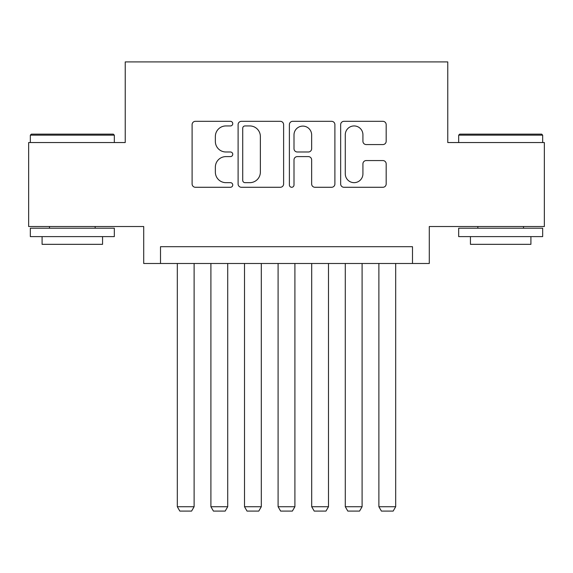 <?xml version="1.0" encoding="UTF-8"?>
<svg xmlns="http://www.w3.org/2000/svg" width="573" height="573" viewBox="0 0 573 573"><rect width="100%" height="100%" fill="white"/><g stroke="black" fill="none" stroke-linecap="round" stroke-linejoin="round"><path stroke-width="0.86" d="M232.745 123.632A2.306 2.306 0 0 0 230.439 121.326L195.4 121.326A3.295 3.295 0 0 0 192.105 124.62L192.105 183.976A3.295 3.295 0 0 0 195.4 187.278L230.439 187.278A2.306 2.306 0 0 0 232.745 184.964A2.306 2.306 0 0 0 230.439 182.658L225.905 182.658A10.55 10.55 0 0 1 215.355 172.108L215.355 167.158A10.55 10.55 0 0 1 225.905 156.608L230.439 156.608A2.306 2.306 0 0 0 232.745 154.302A2.306 2.306 0 0 0 230.439 151.988L225.905 151.988A10.55 10.55 0 0 1 215.355 141.438L215.355 136.489A10.55 10.55 0 0 1 225.905 125.938L230.439 125.938A2.306 2.306 0 0 0 232.745 123.632M382.871 144.568A3.295 3.295 0 0 0 386.173 141.273L386.173 124.62A3.295 3.295 0 0 0 382.871 121.326L343.965 121.326A3.295 3.295 0 0 0 340.663 124.62L340.663 183.976A3.295 3.295 0 0 0 343.965 187.278L382.871 187.278A3.295 3.295 0 0 0 386.173 183.976L386.173 163.864A3.295 3.295 0 0 0 382.871 160.562L366.219 160.562A3.295 3.295 0 0 0 362.924 163.864L362.924 173.841A8.824 8.824 0 0 1 354.1 182.658A8.824 8.824 0 0 1 345.283 173.841L345.283 134.762A8.824 8.824 0 0 1 354.1 125.938A8.824 8.824 0 0 1 362.924 134.762L362.924 141.273A3.295 3.295 0 0 0 366.219 144.568L382.871 144.568M412.488 263.487L429.284 263.487L429.284 226.528L544.35 226.528L544.35 142.541L447.764 142.541L447.764 61.913L125.236 61.913L125.236 142.541L28.65 142.541L28.65 226.528L143.716 226.528L143.716 263.487L412.488 263.487L412.488 246.691L160.512 246.691L160.512 263.487M283.614 124.62A3.295 3.295 0 0 0 280.319 121.326L241.405 121.326A3.295 3.295 0 0 0 238.103 124.62L238.103 183.976A3.295 3.295 0 0 0 241.405 187.278L280.319 187.278A3.295 3.295 0 0 0 283.614 183.976L283.614 124.62M292.681 121.326L331.595 121.326A3.295 3.295 0 0 1 334.897 124.62L334.897 183.976A3.295 3.295 0 0 1 331.595 187.278L314.942 187.278A3.295 3.295 0 0 1 311.648 183.976L311.648 159.903A3.295 3.295 0 0 0 308.346 156.608L297.301 156.608A3.295 3.295 0 0 0 293.999 159.903L293.999 184.964A2.306 2.306 0 0 1 291.693 187.278A2.306 2.306 0 0 1 289.386 184.964L289.386 124.62A3.295 3.295 0 0 1 292.681 121.326M245.029 125.938A2.306 2.306 0 0 0 242.723 128.245L242.723 180.352A2.306 2.306 0 0 0 245.029 182.658L249.814 182.658A10.55 10.55 0 0 0 260.364 172.108L260.364 136.489A10.55 10.55 0 0 0 249.814 125.938L245.029 125.938M311.648 134.927A8.824 8.824 0 0 0 302.823 126.103A8.824 8.824 0 0 0 293.999 134.927L293.999 148.694A3.295 3.295 0 0 0 297.301 151.988L308.346 151.988A3.295 3.295 0 0 0 311.648 148.694L311.648 134.927M194.111 263.487L194.111 506.725L177.315 506.725L177.315 263.487M194.111 506.725L191.59 511.087L179.829 511.087L177.315 506.725M31.336 134.139L113.311 134.139L114.321 135.149L30.333 135.149L31.336 134.139M72.327 236.613L30.333 236.613L30.333 228.212L114.321 228.212L114.321 236.613L72.327 236.613M102.56 236.613L102.56 244.334L42.087 244.334L42.087 236.613M459.689 134.139L541.664 134.139L542.667 135.149L458.679 135.149L459.689 134.139M500.673 236.613L458.679 236.613L458.679 228.212L542.667 228.212L542.667 236.613L500.673 236.613M530.913 236.613L530.913 244.334L470.44 244.334L470.44 236.613M227.71 263.487L227.71 506.725L210.907 506.725L210.907 263.487M227.71 506.725L225.189 511.087L213.428 511.087L210.907 506.725M261.302 263.487L261.302 506.725L244.506 506.725L244.506 263.487M261.302 506.725L258.781 511.087L247.027 511.087L244.506 506.725M294.902 263.487L294.902 506.725L278.098 506.725L278.098 263.487M294.902 506.725L292.38 511.087L280.62 511.087L278.098 506.725M328.494 263.487L328.494 506.725L311.698 506.725L311.698 263.487M328.494 506.725L325.973 511.087L314.219 511.087L311.698 506.725M362.093 263.487L362.093 506.725L345.29 506.725L345.29 263.487M362.093 506.725L359.572 511.087L347.811 511.087L345.29 506.725M395.685 263.487L395.685 506.725L378.889 506.725L378.889 263.487M395.685 506.725L393.171 511.087L381.41 511.087L378.889 506.725M30.333 142.541L30.333 135.149M49.479 228.212L49.479 226.528M95.168 228.212L95.168 226.528M114.321 142.541L114.321 135.149M458.679 142.541L458.679 135.149M477.832 228.212L477.832 226.528M523.521 228.212L523.521 226.528M542.667 142.541L542.667 135.149"/></g></svg>

